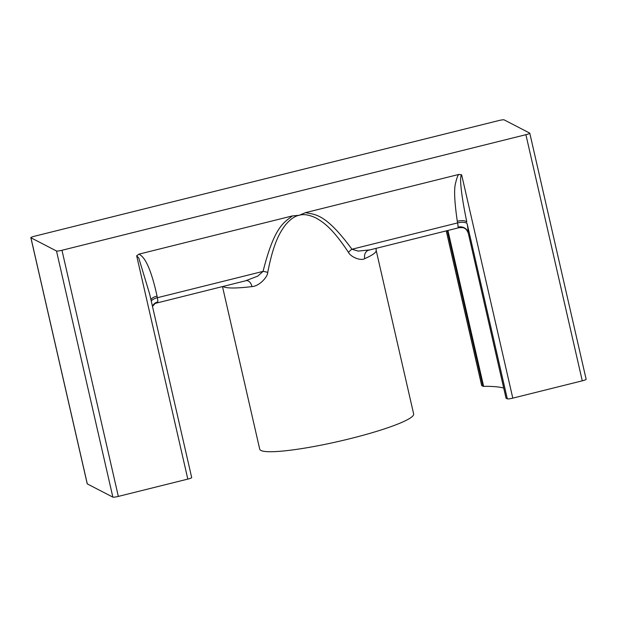 <?xml version="1.0" encoding="UTF-8"?>
<svg xmlns="http://www.w3.org/2000/svg" width="617" height="617" viewBox="0 0 617 617"><rect width="100%" height="100%" fill="white"/><g stroke="black" fill="none" stroke-linecap="round" stroke-linejoin="round"><path stroke-width="0.93" d="M191.625 477.512A4.836 0.617 167.1 0 1 191.694 477.589A4.836 0.617 167.1 0 1 187.815 479.101L118.341 496.407A4.836 0.617 167.1 0 1 112.865 497.132L56.494 250.996A4.836 0.617 -12.9 0 0 61.97 250.271L525.9 134.683A4.836 0.617 -12.9 0 0 529.779 133.172A4.836 0.617 -12.9 0 0 529.702 133.095L504.135 119.868A4.836 0.617 -12.9 0 0 498.659 120.593L34.729 236.172A4.836 0.617 -12.9 0 0 30.85 237.684A4.836 0.617 -12.9 0 0 30.919 237.761L87.298 483.905A4.836 0.617 167.1 0 1 87.221 483.828L30.85 237.684M187.815 479.101L136.673 255.793L138.979 254.135L292.373 215.919L299.16 215.294C294.918 216.019 290.36 219.205 285.494 224.858C280.311 231.946 273.755 241.448 267.732 272.429C267.732 277.048 259.047 286.311 251.967 286.589A78.953 10.019 167.1 0 1 223.03 286.496M368.087 250.355A8.06 6.671 -113.8 0 0 364.732 258.646A78.953 10.019 167.1 0 0 376.177 250.371L413.645 413.945A78.953 10.019 167.1 0 1 350.309 438.618A78.953 10.019 167.1 0 1 259.726 449.199L222.498 286.627M364.732 258.646C360.305 261.246 350.356 256.572 348.451 252.361C332.17 227.665 322.845 221.873 315.626 217.801C308.862 214.724 303.371 213.891 299.16 215.31L305.554 212.634L458.878 174.434L461.655 174.827C461.285 174.31 460.945 175.544 460.637 178.521C460.475 181.143 460.644 192.342 466.83 222.066A8.06 3.031 -10.5 0 0 457.297 221.279C454.405 201.389 453.865 188.555 455.678 182.763C456.804 177.897 457.876 175.12 458.878 174.434M586.081 379.239A4.836 0.617 167.1 0 1 586.15 379.316A4.836 0.617 167.1 0 1 582.271 380.828L512.796 398.135A4.836 0.617 167.1 0 1 507.321 398.86L506.094 398.22A4.836 0.617 167.1 0 1 506.025 398.142L468.033 232.054A8.06 7.149 2.7 0 0 458.053 227.095A8.06 1.188 -104 0 0 457.598 222.914L457.297 221.279M292.373 215.919C284.784 222.182 274.573 225.19 263.081 271.372A7.898 2.306 -167.4 0 1 267.732 272.429M138.979 254.135C140.661 255.608 148.373 256.572 157.057 296.083L157.366 297.71L263.081 271.372L257.767 276.115L245.497 280.828M369.629 249.9L358.192 251.096L351.937 249.237C325.097 212.68 314.693 214.739 305.554 212.634M246.684 280.604A7.898 4.982 -96.9 0 1 251.967 286.589M152.468 306.333A8.06 7.149 -177.3 0 1 157.813 301.89L155.862 303.232L246.299 280.627M459.966 227.395L458.747 227.696L458.053 227.095M468.064 232.231A8.06 7.797 -74.4 0 0 462.989 227.65L459.387 227.611L368.164 250.325M112.865 497.132L87.298 483.905M503.703 388.031A177.233 22.497 -12.9 0 0 483.612 386.342A4.836 0.617 167.1 0 1 482.98 386.265L481.754 385.625A4.836 0.617 167.1 0 1 481.676 385.556L446.253 230.881M136.673 255.793L138.771 258.022L149.623 293.9L191.694 477.589M150.964 299.739A8.06 3.031 169.5 0 1 157.057 296.083M152.492 306.41L155.06 303.533A8.06 6.957 -118.1 0 1 156.772 302.932M56.494 250.996L30.919 237.761M468.203 233.033C466.799 229.601 465.064 227.804 462.989 227.65L462.989 227.65A8.06 7.797 -74.4 0 0 458.747 227.696M506.094 398.22L468.033 232.054A16.111 2.368 -104 0 0 467.138 223.693A8.06 3.031 -10.5 0 0 457.598 222.914L351.937 249.237A8.06 3.255 -34.8 0 0 348.451 252.361M118.341 496.407L61.97 250.271M525.9 134.683L582.271 380.828M512.796 398.135L461.655 174.827M151.304 301.243A8.06 3.031 169.5 0 1 157.366 297.71A8.06 1.188 76 0 1 157.813 301.89M507.321 398.86L467.138 223.693M483.612 386.342L447.911 230.465M482.98 386.265L447.333 230.611M481.754 385.625L446.307 230.866M155.06 303.533L155.862 303.232M529.779 133.172L586.15 379.316M376.177 250.371L376.031 248.373"/></g></svg>
